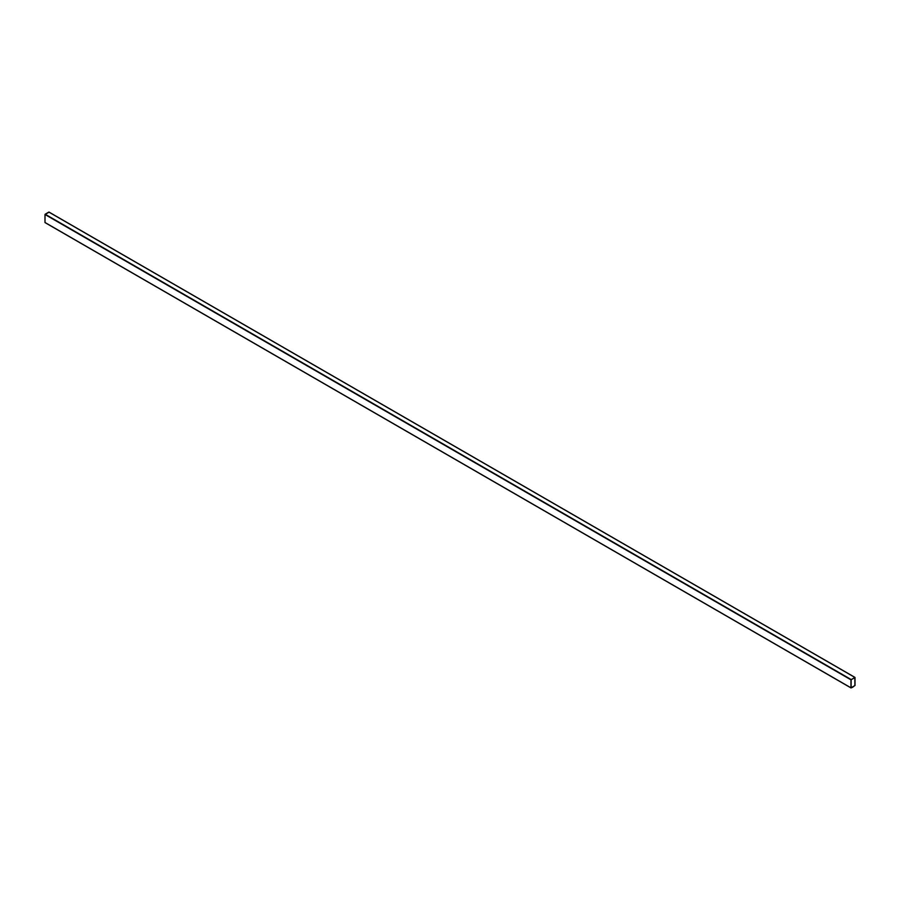<?xml version="1.0" encoding="UTF-8"?>
<svg xmlns="http://www.w3.org/2000/svg" width="900" height="900" viewBox="0 0 900 900"><rect width="100%" height="100%" fill="white"/><g stroke="black" fill="none" stroke-linecap="round" stroke-linejoin="round"><path stroke-width="1.35" d="M49.027 212.175L45 214.504L45 222.502L851.13 687.915L855 685.496L850.972 687.825L850.972 679.826L855 677.498L855 685.496L855 677.498M48.87 212.085L854.842 677.408L48.87 212.085L45.157 214.222L851.13 679.545L45 214.504L850.972 679.826L45 214.504L45 222.502L850.972 687.825L45 222.502M854.921 677.543L851.051 679.781L851.13 687.825L854.921 685.541L854.842 677.498L854.921 685.541L851.051 687.78L851.13 679.635L854.91 677.543L854.91 685.541L851.13 687.825L854.91 685.541L854.831 677.498M854.842 677.408L850.972 679.826L850.972 687.825M853.785 686.43L852.176 687.499L853.785 686.43M854.955 677.396L48.983 212.074M851.018 687.926L45.045 222.604"/></g></svg>
